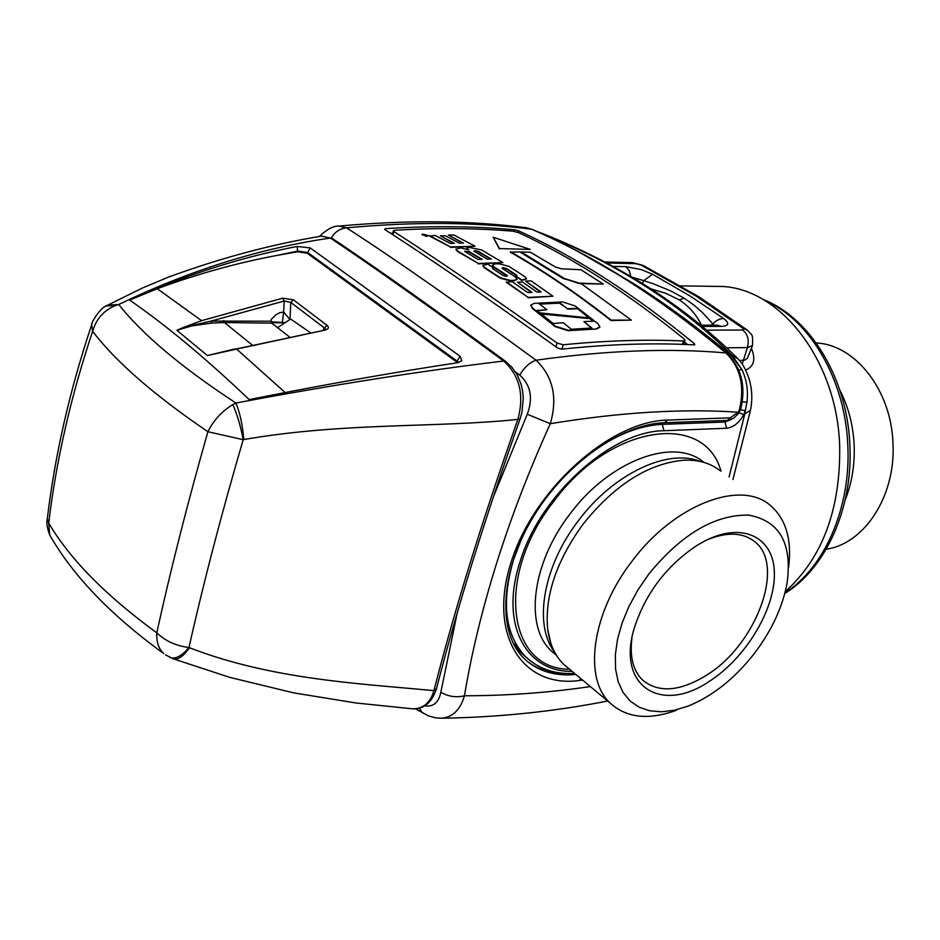 <?xml version="1.0" encoding="UTF-8"?>
<svg xmlns="http://www.w3.org/2000/svg" width="940" height="940" viewBox="0 0 940 940"><rect width="100%" height="100%" fill="white"/><g stroke="black" fill="none" stroke-linecap="round" stroke-linejoin="round"><path stroke-width="1.41" d="M742.341 401.85L746.936 402.156L745.291 410.651L743.74 414.704L739.04 412.613M738.817 370.207L741.883 369.526C746.654 379.56 748.346 390.441 746.936 402.156L744.586 414.763L729.087 476.874M729.698 355.931L732.401 355.673L737.888 358.669L742.212 363.945C750.931 378.186 753.692 393.578 750.531 410.099L743.74 414.704C739.075 422.882 733.376 427.406 726.644 428.24L724.999 422.025L731.567 419.381M740.462 409.793L745.291 410.651M577.865 251.427L632.491 282.858C665.038 303.35 697.997 327.59 731.391 355.579L741.883 369.526L732.401 355.673C704.765 328.424 674.591 304.537 641.856 284.021C609.625 263.846 575.574 246.75 539.701 232.732M538.338 232.121L539.901 232.533C576.678 246.797 611.623 264.281 644.769 284.973M785.264 591.683C822.5 557.902 840.642 509.304 839.69 445.889C836.929 358.234 777.474 285.102 717.361 286.406L680.678 285.889M719.864 470.517C710.252 463.044 698.244 459.613 683.862 460.189C648.201 463.479 614.584 484.84 583 524.262C556.386 561.039 544.613 596.019 547.679 629.212C549.63 644.064 554.976 655.779 563.706 664.345L569.088 668.834M745.761 369.996C753.763 366.6 755.784 359.726 751.824 349.363L751.459 348.529M676.459 710.229C648.788 720.357 626.757 718.019 610.342 703.249C583.023 678.598 591.707 613.221 631.868 561.415C673.616 504.968 740.238 479.318 769.977 505.109C785.828 518.528 792.044 539.231 788.625 567.243M751.824 349.363L751.213 349.245M739.592 360.525L744.856 360.114L747.5 358.116L752.329 346.014M701.475 325.216C696.705 315.006 689.326 306.569 679.326 299.919L684.144 298.203L693.626 304.842L701.933 312.068L711.087 321.868L712.79 323.936L710.781 325.205M650.739 288.78L665.99 293.397L679.326 299.919M648.741 574.129C681.477 534.178 714.776 514.521 748.628 515.12C779.507 520.76 792.35 543.297 787.144 582.73C782.75 606.652 771.975 630.035 754.797 652.877C734.833 678.562 712.438 696.364 687.587 706.293L674.133 710.288L661.325 711.792L649.505 710.746L639 707.139L630.117 701.005L623.102 692.486L618.203 681.759L615.571 669.092L615.336 654.816L617.521 639.306L622.104 623.009L628.966 606.394L637.931 589.932L648.741 574.129M714.106 325.205L712.79 323.936L715.645 321.245L719.688 319.095L723.73 318.519L690.148 296.065L652.572 274.269L641.221 269.568L625.793 266.654L629.248 270.603L630.881 276.524M642.431 283.516L643.759 280.625L652.924 283.645L670.643 290.883L684.144 298.203M632.056 277.218L643.759 280.625L652.572 274.269M709.7 681.101C661.584 714.341 616.511 686.658 634.124 628.578C645.298 593.61 666.343 565.821 697.257 545.235L704.659 541.04C742.87 521.218 774.313 537.398 774.384 573.67C774.913 609.707 745.643 657.988 709.7 681.101M706.716 540.006C726.608 531.782 742.494 532.252 754.397 541.428C786.204 564.74 756.277 645.052 706.293 675.355C679.855 691.558 658.635 693.144 642.655 680.114C633.067 670.69 629.518 656.508 632.009 637.567M277.558 327.661L290.636 319.048L310.153 332.49M590.355 686.564C549.172 692.663 507.212 695.729 464.454 695.776C456.276 697.75 448.392 696.587 440.813 692.31C438.769 702.45 433.493 706.974 424.986 705.881M532.181 229.395L531.511 229.207C475.499 222.04 413.847 221.593 346.566 227.868L338.964 226.105C406.573 219.878 468.931 220.407 526.048 227.703L531.511 229.207C593.998 255.927 658.799 297.169 725.891 352.935C740.227 367.082 744.809 385.729 739.627 408.877L738.17 412.202C682.076 408.477 619.448 412.319 550.288 423.705L527.246 414.246C533.239 398.113 530.748 385.071 519.773 375.119C524.309 367.317 529.749 362.346 536.07 360.208C456.335 301.975 393.167 257.865 346.566 227.868C340.163 228.408 335.098 231.745 331.373 237.879M422.847 713.202L419.24 708.266M740.943 408.336L740.943 408.348C745.996 385.999 741.343 367.693 726.996 353.405L725.891 352.935C669.163 347.953 605.889 350.385 536.07 360.208C553.072 376.552 557.808 397.714 550.288 423.705C528.726 471.351 510.761 518.116 496.39 563.988C482.079 609.813 471.434 653.746 464.454 695.776C460.306 709.923 452.563 717.408 441.224 718.219L435.349 717.784L428.429 715.88L415.551 708.831M319.271 236.528C327.179 229.113 333.735 225.635 338.964 226.105L338.541 226.141M693.99 344.863L694.836 344.534L694.178 343.523C633.607 293.903 574.998 256.303 518.328 230.746L514.814 229.83C474.465 226.129 431.331 225.741 385.412 228.632L384.613 229.43C427.982 257.231 485.721 296.805 557.831 348.141L561.486 349.187C608.838 344.134 653.018 342.701 693.99 344.863M730.251 417.83L727.325 420.427L733.764 418.147L738.417 413.541L739.052 412.589L738.17 412.202L730.251 417.83L667.518 420.074C609.766 421.061 533.25 489.94 510.925 562.766C487.731 635.628 522.957 688.691 579.945 680.419L580.215 678.116M740.943 408.348L739.627 408.877M390.523 233.238L392.744 233.108M684.438 342.007L687.563 344.569M493.805 267.971L487.754 264.14L482.855 265.421L484.347 267.277L500.339 277.77L510.479 280.484L514.368 280.296L517.106 279.086L515.578 277.077L502.571 268.57L502.101 267.982L502.947 267.63L506.425 268.452L516.389 274.915L516.859 275.526L515.672 275.902L521.77 280.002L526.564 278.769L525.025 276.783L508.963 266.384L498.987 263.764L495.133 263.87L492.407 264.998L493.911 266.843L506.883 275.267L507.365 275.89L506.507 276.266L502.994 275.443L493.054 268.946L492.584 268.358L493.453 267.982M517.035 279.321L514.239 280.719L510.349 280.907L500.209 278.193L484.218 267.7L482.796 265.609M502.16 268.194L503.299 267.618M516.683 275.749L506.296 268.875L503.17 268.041M526.506 279.004L521.641 280.425L515.672 275.902M507.189 276.113L493.794 267.266L492.349 265.197M492.642 268.558L493.324 268.405M530.254 249.405L499.481 248.595L493.206 237.256L530.254 249.405L499.481 248.595M499.363 249.006L493.206 237.256M603.316 284.103L579.075 283.093L564.353 278.452L521.148 251.955L530.43 252.249L555.293 266.948L561.368 268.781L580.932 269.745L603.316 284.103L578.946 283.516L564.353 278.452M564.223 278.875L521.148 251.955M423.129 234.107L428.111 235.588L426.878 236.034L421.896 234.554L423.129 234.107M423.529 234.307L422.565 234.659L427.441 235.47L423.529 234.307M428.076 235.67L426.76 236.445L421.896 234.565M427.23 235.693L422.647 234.859M510.432 251.744C543.355 270.45 576.925 293.233 611.129 320.105L631.363 320.129L581.519 283.88L563.013 278.428L519.82 251.92L510.303 252.155C543.226 270.861 576.784 293.656 611 320.528L611.129 320.105M611 320.528L631.363 320.129M596.63 328.565L599.92 326.897L597.899 323.666L575.186 305.97L562.578 301.952L534.226 303.35L530.724 305.159L532.628 308.144L555.211 326.121L568.148 330.245L596.489 329L599.814 327.238M589.744 318.026L577.254 308.355L567.478 308.696L559.582 302.727L539.019 303.738L546.904 309.754L536.811 310.447L539.913 312.867L589.744 318.026M540.759 313.537L553.19 323.478L563.307 322.737L571.262 329.247L591.906 328.037L583.928 321.574L593.728 321.186L590.59 318.707L540.759 313.537M596.489 329L568.007 330.692L555.082 326.556L532.498 308.579L530.701 305.241M588.934 317.931L577.254 308.355M537.304 310.835L546.904 309.754M567.478 308.696L559.441 303.15L539.537 304.137M567.349 309.131L577.125 308.79M541.393 314.031L590.59 318.707M593.07 321.21L590.461 319.13M591.272 328.06L583.928 321.574M506.437 281.918L528.174 297.392L552.955 296.218L531.135 280.896L525.542 281.06L541.182 291.976L536.952 292.14L522.44 281.976L517.505 282.176L532.005 292.363L527.74 292.587L512.135 281.612L506.308 282.341L528.174 297.392M528.045 297.816L552.955 296.218M540.488 291.999L525.542 281.06M531.323 292.399L517.505 282.176M429.521 235.623L450.53 246.962L475.005 246.245L453.914 235L448.392 235.082L463.502 243.061L459.331 243.155L445.302 235.717L440.425 235.846L454.431 243.296L450.225 243.437L435.149 235.423L429.404 236.046L450.53 246.962M450.413 247.385L475.005 246.245M462.645 243.072L448.392 235.082M453.597 243.319L440.425 235.846M457.58 250.98L478.307 263.459L502.9 262.601L481.538 249.922L468.731 247.314L466.687 248.066L468.884 249.899L460.741 247.878L455.923 249.147L457.451 251.403L478.307 263.459M482.185 259.322L477.955 259.487L464.677 251.333L469.354 251.697L482.185 259.322M473.878 251.238L475.346 250.698L478.448 251.438L491.291 259.041L487.108 259.158L473.807 250.992M475.346 250.698L473.795 251.039M478.19 263.882L502.9 262.601M457.451 251.403L455.865 249.335M464.748 251.544L469.236 252.12L481.421 259.358M475.217 251.121L478.319 251.861L490.515 259.064M563.166 344.78L557.079 343.041C490.01 295.407 435.608 258.242 393.884 231.546L393.366 230.899L395.176 230.206C436.701 227.809 475.922 228.126 512.852 231.17L518.727 232.697C572.049 257.419 627.098 292.775 683.874 338.764L684.978 340.409L683.545 340.985C646.039 339.281 605.924 340.55 563.166 344.78L561.803 349.151M505.532 361.312L503.664 361.042C519.714 375.589 524.449 395.047 517.858 419.405L519.949 419.299L521.9 412.543L523.298 398.231L522.628 391.017L521.03 384.072L517.306 375.072L512.03 367.376L505.532 361.312M505.356 361.183C433.845 308.649 376.305 267.829 332.725 238.725L321.551 236.128L332.384 238.501M519.914 419.393C484.781 518.904 456.969 608.685 436.466 688.738L433.928 690.641C430.391 702.709 423.305 708.772 412.684 708.842L411.955 708.784M47.294 518.774L48.704 523.028C56.329 459.778 70.982 395.881 92.637 331.35C115.973 361.912 154.395 395.364 207.905 431.719L207.905 431.719C213.627 420.204 221.946 411.18 232.862 404.623L235.94 403.048C181.338 367.211 142.269 334.358 118.746 304.501C189.516 270.391 260.063 248.242 330.41 238.055C374.085 267.242 431.836 308.238 503.664 361.042C423.482 370.619 334.24 384.613 235.94 403.037C239.9 412.707 242.532 424.868 243.812 439.556C343.453 422.201 436.066 427.97 517.858 419.405C482.49 519.609 454.514 610.025 433.928 690.641C360.607 683.615 272.389 679.796 189.481 647.742L188.975 647.519C181.902 655.897 175.686 659.245 170.328 657.589L169.459 657.178M267.477 395.987L249.206 399.629C206.447 358.833 166.603 325.651 129.661 300.083L143.432 293.997C194.768 272.048 246.022 256.209 297.193 246.468L310.141 247.866L460.095 356.284L461.775 360.796L457.146 362.805C398.678 371.606 335.451 382.662 267.477 395.987M52.064 539.067L49.738 535.036C47.176 528.01 46.319 523.016 47.129 520.067L47.129 520.079C54.79 455.606 69.63 390.523 91.65 324.829L92.637 331.35C96.138 319.012 103.717 310.423 115.397 305.571L118.746 304.501L107.371 305.206M172.796 658.635L173.442 658.881C178.283 659.904 183.617 656.191 189.481 647.742M243.812 439.556L243.202 439.685C221.429 514.015 203.357 583.293 188.975 647.519C176.05 645.921 165.322 641.021 156.792 632.832L156.792 632.832C105.773 595.584 69.748 558.983 48.704 523.028L49.738 535.036C73.014 575.844 111.038 615.371 163.819 653.606L163.819 653.617C158.719 649.058 156.369 642.138 156.792 632.832C170.41 570.533 187.448 503.499 207.905 431.719L243.202 439.685C240.57 425.938 237.127 414.258 232.862 404.623M176.885 330.293L191.678 325.921L211.805 323.066L211.042 321.092L183.194 327.52L176.885 330.293L207.399 355.543L236.621 349.057L285.125 392.544M183.194 327.52L201.583 320.669L157.262 288.709L129.661 300.083M457.721 362.746L307.31 253.271L297.463 251.779L297.627 251.133L277.523 255.316C237.609 262.742 197.518 273.869 157.262 288.709M456.84 361.982L457.11 361.066L307.533 252.402L297.627 251.133L297.193 246.468M307.31 253.271L310.141 247.866M458.555 362.605L457.11 361.066L460.095 356.284M105.01 306.652L106.091 305.947L115.397 305.571M321.551 236.128C271.66 244.341 220.665 257.983 168.577 277.065L142.539 287.957L106.091 305.947C101.062 307.333 91.086 322.232 91.65 324.817L92.273 322.972M165.64 654.933L173.442 658.881L229.713 677.364L293.785 692.886L355.79 702.956L412.684 708.842C423.822 709.336 431.719 702.744 436.383 689.079M277.523 255.316L297.463 251.779M327.061 325.357L293.351 299.789L282.717 298.18L284.174 301.047L283.668 311.963L279.638 312.726L275.961 314.782L271.202 319.365L271.108 321.21L211.042 321.092L284.174 301.047L290.789 302.41L324.406 327.978L327.061 325.357C329.376 327.473 328.601 329.071 324.711 330.163L224.801 351.407M224.801 351.419L215.225 353.875M234.859 348.963L207.399 355.543M211.805 323.066L224.449 322.549L223.826 320.575M293.351 299.789L290.789 302.41L289.99 319.471M323.243 329.975L324.406 327.978L325.522 329.2L323.889 329.858M271.108 321.21L271.778 323.149L289.191 336.731M271.296 322.444L278.581 322.255L271.131 321.727M285.267 322.585L278.581 322.255M282.364 322.126L283.668 311.963L289.873 319.553M839.784 390.006C848.338 406.644 853.12 424.951 854.143 444.937C854.93 464.619 851.922 483.019 845.13 500.127M826.201 549.195C864.542 543.884 896.043 495.615 892.953 443.057C891.273 390.112 855.118 344.569 816.214 342.982M512.559 641.914L521.336 653.077L526.564 657.624M521.453 539.149L513.463 559.97C501.091 602.881 505.121 635.099 525.554 656.649L531.405 661.654M582.377 459.449C609.813 437.359 636.451 425.667 662.3 424.363L660.303 423M722.848 420.591L724.999 422.025L662.3 424.363L663.934 430.731C611.153 430.92 539.783 495.263 519.985 562.003C499.645 623.714 525.519 672.206 572.119 671.36M569.628 669.28C507.706 669.539 494.652 576.784 553.425 501.878C609.849 424.339 704.753 410.968 721.027 471.316M663.934 430.731L726.644 428.24M556.374 655.192L551.533 651.161C524.32 626.721 531.594 563.589 569.816 514.215C609.484 460.389 674.086 436.724 703.755 462.245M554.565 652.043C533.321 624.806 543.003 566.55 578.37 520.725C613.209 473.784 667.905 448.086 700.312 461.47M742.236 363.968L747.394 347.612C749.38 339.974 747.805 334.111 742.682 330.046L706.716 330.128M726.62 347.8L747.394 347.612L752.482 345.603C753.175 331.985 751.377 335.451 747.7 330.375L743.282 328.542L696.188 296.135L641.057 265.068L635.91 263.647L606.676 263M604.773 261.99L632.596 262.624L635.91 263.647M717.702 325.228L721.203 326.403L702.262 326.415M742.682 330.046L743.282 328.542M613.009 266.396L625.793 266.654M721.203 326.403C728.911 325.98 729.757 323.36 723.73 318.519M699.113 296.923L643.312 265.491L641.057 265.068M440.813 692.31L457.263 612.821M527.246 414.246L493.112 497.542M519.773 375.119L515.402 371.876M582.577 680.078L579.945 680.419M667.518 420.074L664.604 422.73C621.175 423.881 563.342 465.018 531.429 520.032C499.175 575.092 498.165 633.513 523.909 658.294C537.316 671.054 554.624 676.448 575.856 674.474M693.732 344.851L694.178 343.523M385.106 229.748L385.412 228.632M514.356 231.381L514.814 229.83M517.858 232.333L518.328 230.746M574.728 673.545C555.54 675.343 539.454 671.054 526.459 660.655M555.916 346.778L557.079 343.041M682.405 344.369L683.545 340.985M392.967 234.824L393.884 231.546M201.583 320.669L282.717 298.18M324.711 330.163L236.621 349.057M252.073 344.898L224.449 322.549L271.778 323.149M284.973 322.784L271.46 322.772M784.947 592.905C824.486 567.831 851.064 507.623 847.809 445.466C845.366 379.924 809.951 319.823 765.348 300.753M574.634 673.463C554.894 674.497 538.538 668.892 525.554 656.649L521.336 653.077L513.687 644.194M732.93 479.529L750.355 410.874M539.63 232.427L537.163 231.593M645.357 285.349C678.422 306.088 709.007 330.269 737.089 357.87M550.828 643.289L547.679 629.212M610.342 703.249L563.706 664.345M717.208 325.205L700.805 325.216M699.243 297.005L747.077 329.893M643.077 265.374L632.596 262.624M751.189 539.149L754.397 541.428M607.675 701.017C553.707 711.639 498.224 717.373 441.224 718.219M727.325 420.427L664.604 422.73M740.908 408.454L739.052 412.589M726.855 353.287C659.739 297.51 594.844 256.209 532.193 229.395M526.741 227.809L532.052 229.348M528.691 662.406C537.01 668.446 546.986 671.9 558.619 672.735M683.639 344.404L684.931 340.538M392.38 234.436L393.366 230.899M224.742 351.431L225.917 351.137M784.806 593.469C826.119 568.242 853.109 507.706 849.889 445.36C847.375 378.938 810.738 317.99 763.456 299.637"/></g></svg>
